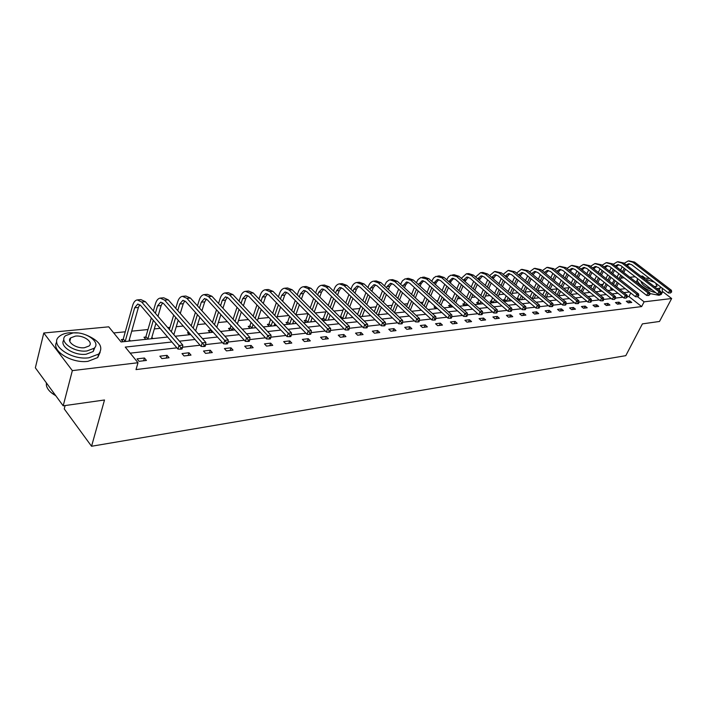 <?xml version="1.0" encoding="UTF-8"?>
<svg xmlns="http://www.w3.org/2000/svg" width="707" height="707" viewBox="0 0 707 707"><rect width="100%" height="100%" fill="white"/><g stroke="black" fill="none" stroke-linecap="round" stroke-linejoin="round"><path stroke-width="1.06" d="M65.106 405.553L64.231 408.893L91.556 446.258L625.792 355.665L642.398 323.877L659.498 321.464L671.65 298.522L644.104 301.836L637.652 296.763M91.556 446.258L104.503 399.985L63.188 405.827L35.35 367.817L43.781 333.006L108.737 326.828L121.065 341.958L167.63 337.036M613.464 284.294L612.191 283.419M603.089 284.329L600.455 284.585M591.962 285.434L588.463 285.778M580.597 286.556L576.196 286.998M568.994 287.714L563.656 288.244M557.143 288.889L550.815 289.517M544.708 290.126L537.682 290.824M531.514 291.434L524.992 292.088M518.01 292.778L512.115 293.361M504.188 294.147L498.939 294.669M490.031 295.561L485.462 296.012M475.519 297.002L471.675 297.382M460.655 298.478L457.562 298.787M445.41 299.989L443.112 300.219M437.827 300.74L436.352 300.89M429.785 301.544L428.309 301.686M422.972 302.216L420.382 302.472M413.754 303.135L413.153 303.197M407.762 303.727L403.997 304.107M392.173 305.283L387.171 305.778M376.204 306.865L369.902 307.492M359.819 308.491L352.157 309.251M343.028 310.161L333.925 311.062M325.794 311.875L315.181 312.927M308.111 313.634L295.906 314.845M288.818 315.543L277.197 316.701M268.916 317.523L258.108 318.601M248.44 319.555L238.498 320.545M227.354 321.65L218.33 322.551M205.631 323.806L197.589 324.61M191.429 325.22L190.704 325.291M183.254 326.033L176.246 326.731M170.016 327.35L167.709 327.58M160.18 328.322L154.285 328.914M147.975 329.542L131.661 331.159M125.272 331.795L113.721 332.944M612.333 283.41L614.091 279.884M620.958 278.107L624.113 277.807M629.875 277.259L635.178 276.755M640.887 276.207L642.495 276.057L644.519 277.621M662.804 291.708L671.65 298.522M63.188 405.827L72.344 370.627L43.781 333.006M615.443 302.552L617.458 304.169L620.967 303.745L618.952 302.136L615.443 302.552M593.014 305.194L595.038 306.847L598.696 306.405L596.673 304.761L593.014 305.194M569.612 307.952L571.654 309.639L575.463 309.18L573.43 307.501L569.612 307.952M545.177 310.824L547.227 312.556L551.213 312.079L549.162 310.355L545.177 310.824M519.636 313.828L521.686 315.605L525.858 315.11L523.807 313.342L519.636 313.828M492.912 316.975L494.971 318.804L499.336 318.283L497.277 316.462L492.912 316.975M464.914 320.271L466.982 322.145L471.56 321.597L469.492 319.732L464.914 320.271M435.565 323.726L437.642 325.653L442.441 325.079L440.364 323.161L435.565 323.726M404.749 327.359L406.825 329.329L411.872 328.728L409.786 326.767L404.749 327.359M372.359 331.168L374.445 333.2L379.739 332.564L377.662 330.549L372.359 331.168M338.282 335.18L340.359 337.274L345.935 336.603L343.858 334.526L338.282 335.18M302.366 339.413L304.434 341.561L310.32 340.862L308.252 338.715L302.366 339.413M264.462 343.876L266.521 346.094L272.743 345.352L270.675 343.142L264.462 343.876M224.411 348.586L226.452 350.884L233.027 350.098L230.977 347.817L224.411 348.586M182.008 353.58L184.041 355.948L191.005 355.117L188.972 352.758L182.008 353.58M137.052 358.873L139.058 361.321L146.446 360.437L144.44 357.998L137.052 358.873M171.881 342.002L125.263 347.093L138.006 362.726L136.009 369.593L641.647 306.582L628.956 296.551L627.312 296.737M622.982 297.223L615.62 298.062M611.255 298.557L603.672 299.415M599.262 299.918L591.441 300.802M586.996 301.306L578.936 302.225M574.446 302.737L566.13 303.674M561.605 304.187L553.024 305.168M548.455 305.68L539.609 306.688M534.996 307.209L525.867 308.243M521.209 308.773L511.78 309.843M507.087 310.382L497.357 311.487M492.611 312.026L482.563 313.166M477.773 313.705L467.389 314.88M462.555 315.437L451.826 316.648M446.948 317.204L435.857 318.459M430.934 319.025L419.463 320.324M414.496 320.89L402.637 322.233M397.608 322.807L385.342 324.195M380.269 324.769L367.578 326.21M362.452 326.793L349.32 328.287M344.141 328.87L330.531 330.416M325.308 331.009L311.213 332.608M305.937 333.209L291.328 334.871M285.99 335.472L270.852 337.195M265.461 337.805L249.765 339.581M244.322 340.2L228.034 342.047M222.528 342.674L205.622 344.592M200.063 345.228L182.512 347.217M176.891 347.853L130.203 353.155M159.87 356.187L161.885 358.599L169.053 357.742L167.038 355.338L159.87 356.187M203.51 351.043L205.551 353.376L212.321 352.572L210.279 350.248L203.51 351.043M244.719 346.2L246.77 348.454L253.159 347.694L251.109 345.44L244.719 346.2M283.675 341.614L285.743 343.796L291.788 343.072L289.72 340.898L283.675 341.614M320.563 337.266L322.631 339.387L328.366 338.706L326.289 336.594L320.563 337.266M355.541 333.147L357.618 335.206L363.062 334.561L360.977 332.511L355.541 333.147M388.762 329.241L390.838 331.238L396.008 330.62L393.932 328.631L388.762 329.241M420.347 325.52L422.424 327.465L427.337 326.881L425.26 324.946L420.347 325.52M450.412 321.977L452.489 323.877L457.173 323.32L455.096 321.429L450.412 321.977M479.072 318.61L481.14 320.448L485.612 319.918L483.544 318.079L479.072 318.61M506.424 315.384L508.483 317.187L512.752 316.674L510.693 314.889L506.424 315.384M532.548 312.308L534.598 314.067L538.681 313.581L536.631 311.831L532.548 312.308M557.531 309.374L559.573 311.08L563.47 310.612L561.429 308.915L557.531 309.374M581.437 306.555L583.469 308.225L587.208 307.784L585.175 306.113L581.437 306.555M604.352 303.86L606.367 305.495L609.947 305.062L607.932 303.436L604.352 303.86M626.314 301.27L628.32 302.87L631.758 302.455L629.751 300.873L626.314 301.27M641.647 306.582L644.104 301.836M138.006 362.726L72.344 370.627M175.177 336.24L190.749 334.597M198.216 333.81L213.169 332.228M220.557 331.45L234.918 329.93M242.236 329.153L256.04 327.703M263.278 326.934L276.543 325.538M283.71 324.778L296.454 323.426M303.55 322.684L315.817 321.385M322.843 320.642L334.641 319.396M341.596 318.663L352.943 317.461M359.836 316.736L370.76 315.587M377.582 314.862L388.099 313.749M394.851 313.042L404.978 311.973M411.668 311.266L421.425 310.232M428.053 309.533L437.456 308.535M444.014 307.845L453.072 306.891M459.577 306.202L468.299 305.283M474.751 304.602L483.155 303.71M489.544 303.038L497.648 302.181M503.976 301.509L511.797 300.687M518.063 300.024L525.601 299.229M531.814 298.575L539.087 297.806M545.247 297.152L552.264 296.41M558.362 295.765L565.132 295.058M571.176 294.412L577.707 293.723M583.699 293.096L590 292.424M595.939 291.797L602.028 291.16M607.914 290.533L613.782 289.914M619.624 289.296L625.288 288.703M629.504 292.018L623.848 292.636M618.015 293.272L612.147 293.918M606.27 294.563L600.19 295.226M594.26 295.871L587.968 296.56M581.976 297.214L575.454 297.921M569.418 298.584L562.648 299.326M556.559 299.989L549.542 300.758M543.4 301.429L536.127 302.216M529.923 302.896L522.385 303.718M516.128 304.408L508.306 305.256M501.988 305.945L493.884 306.838M487.503 307.527L479.099 308.446M472.656 309.153L463.933 310.108M457.429 310.815L448.379 311.805M441.813 312.521L432.419 313.546M425.791 314.27L416.043 315.34M409.353 316.064L399.225 317.169M392.465 317.911L381.948 319.06M375.125 319.803L364.202 320.996M357.318 321.747L345.962 322.993M339.007 323.753L327.208 325.034M320.174 325.803L307.907 327.147M300.811 327.924L288.049 329.312M280.882 330.098L267.608 331.548M260.37 332.343L246.557 333.845M239.24 334.65L224.861 336.214M217.464 337.027L202.502 338.662M195.026 339.475L179.437 341.181M619.765 289.287L616.601 286.786M612.235 290.082L610.459 288.659L611.237 288.58M601.321 291.231L599.545 289.799L600.243 289.729M559.166 295.685L558.698 295.305M547.121 296.958L546.644 296.56M534.828 298.257L534.333 297.841M518.16 300.015L516.349 298.46L517.268 298.363M522.252 299.582L521.739 299.149M505.213 301.385L503.393 299.812L504.338 299.715M509.402 300.943L508.872 300.493M491.984 302.782L490.154 301.191L491.118 301.085M496.252 302.331L495.713 301.854M478.436 304.213L476.615 302.596L477.596 302.499M482.81 303.745L482.254 303.259M464.579 305.671L462.749 304.045L463.765 303.939M450.403 307.174L448.574 305.521L449.599 305.406M435.883 308.703L434.054 307.032L435.105 306.918M421.019 310.276L419.596 308.535M395.231 312.998L394.55 312.353M379.367 314.677L378.66 313.996M363.106 316.391L362.373 315.684M339.758 316.842L340.385 316.78M346.43 318.15L345.67 317.408M323.744 320.545L321.915 318.707L323.17 318.574M329.321 319.962L328.543 319.175M306.043 322.419L304.213 320.545L305.504 320.412M311.769 321.818L310.956 320.987M287.873 324.336L286.043 322.436L287.369 322.304M293.75 323.718L292.91 322.852M269.217 326.307L267.387 324.38L268.748 324.239M275.244 325.671L274.378 324.752M250.039 328.331L248.228 326.378L249.624 326.227M230.341 330.416L228.538 328.428L229.969 328.278M210.094 332.555L208.291 330.531L209.767 330.381M189.264 334.756L187.47 332.697L188.955 332.546M145.775 339.342L143.998 337.23L145.607 337.062M152.915 338.591L151.819 337.292M123.062 341.746L121.304 339.59L122.956 339.413M130.415 340.968L129.275 339.581M628.956 296.551L630.759 293.007M143.627 360.773L144.44 357.998M166.207 358.078L167.038 355.338M188.124 355.462L188.972 352.758M209.413 352.917L210.279 350.248M230.102 350.442L230.977 347.817M250.216 348.038L251.109 345.44M269.774 345.705L270.675 343.142M288.81 343.434L289.72 340.898M307.333 341.216L308.252 338.715M325.361 339.068L326.289 336.594M342.922 336.965L343.858 334.526M360.031 334.924L360.977 332.511M376.716 332.926L377.662 330.549M392.968 330.982L393.932 328.631M408.823 329.091L409.786 326.767M424.297 327.244L425.26 324.946M439.392 325.441L440.364 323.161M454.124 323.682L455.096 321.429M468.511 321.959L469.492 319.732M482.563 320.28L483.544 318.079M496.287 318.645L497.277 316.462M509.703 317.036L510.693 314.889M522.818 315.472L523.807 313.342M535.632 313.943L536.631 311.831M548.172 312.441L549.162 310.355M560.439 310.983L561.429 308.915M572.44 309.542L573.43 307.501M584.185 308.137L585.175 306.113M595.683 306.767L596.673 304.761M606.933 305.424L607.932 303.436M617.962 304.107L618.952 302.136M628.753 302.817L629.751 300.873M122.134 340.606L123.265 338.971L125.21 341.348L134.657 307.792L137.653 304.116L140.658 305.512L177.925 349.064L179.021 345.493L141.656 301.995L137.176 299.901C135.125 300.36 133.623 302.207 132.66 305.451L123.265 338.971M128.913 341.127L138.369 307.483L139.809 304.717M180.957 347.756L180.515 349.178L182.026 349.011L182.468 347.588L180.957 347.756L179.021 345.493L182.795 345.069L145.386 301.695L140.896 299.609L137.847 299.848M182.795 345.069L182.468 347.588M180.515 349.178L177.925 349.064M55.871 395.84L50.975 392.429M46.326 382.805L46.406 385.509C47.325 389.336 50.444 392.73 55.765 395.681M77.797 332.97L69.41 332.758C64.929 333.209 61.518 334.473 59.176 336.532C48.889 344.53 70.93 360.446 88.932 357.777L98.671 354.057C103.761 347.11 99.599 340.756 86.166 334.994M56.763 341.941C50.674 350.557 71.743 363.743 87.986 361.321L97.716 357.565L100.138 352.289M94.932 347.331L93.209 351.529L86.157 354.216C74.155 355.948 58.831 346.032 63.904 339.908M72.927 332.953L65.61 335.648C58.221 341.393 74.049 352.811 87.014 350.946L94.084 348.277C101.357 342.444 85.83 331.283 72.927 332.953M84.486 347.711L89.064 345.988C93.766 342.241 83.726 335.021 75.402 336.117L70.718 337.849C65.972 341.561 76.135 348.887 84.486 347.711M637.785 278.779C634.78 281.766 646.313 290.771 655.61 292.583M637.405 279.733L636.203 282.181M649.866 293.546L658.986 295.296L661.248 294.439L661.858 293.272M652.331 290.047C645.464 287.422 641.682 284.497 641.002 281.271M649.653 278.531L643.096 277.913M657.006 288.642L660.17 288.032L660.621 286.954M654.337 286.591L657.033 286.282L655.672 283.154M654.558 282.296L646.772 279.583L645.721 279.937M659.49 289.34L659.021 290.206M660.877 292.848L662.468 292.115L662.079 288.085M643.432 277.789L642.84 277.71M144.82 338.202L145.916 336.62L147.869 338.953L153.322 320.306M155.372 313.272L157.537 305.866L160.577 302.234L163.609 303.603L201.106 346.412L202.22 342.895L164.634 300.139L160.109 298.089C158.041 298.54 156.512 300.36 155.531 303.559L153.375 310.956M151.333 317.991L145.916 336.62M151.466 338.741L155.92 323.346M157.988 316.303L161.143 305.565L162.672 302.764M204.12 345.122L203.669 346.527L205.127 346.359L205.578 344.954L204.12 345.122L202.22 342.895L205.87 342.48L168.248 299.848L163.724 297.797L160.781 298.036M205.87 342.48L205.578 344.954M203.669 346.527L201.106 346.412M177.749 310.612L179.746 303.992L182.83 300.404L185.879 301.756L223.571 343.841L224.711 340.367L186.922 298.336L182.371 296.321C180.276 296.772 178.73 298.575 177.722 301.721L175.734 308.332M173.692 315.119L169.362 329.506M171.341 331.795L175.69 317.399M173.834 334.685L178.208 320.271M180.276 313.475L183.246 303.701L184.863 300.873M226.576 342.568L226.116 343.956L227.539 343.788L227.99 342.409L226.576 342.568L224.711 340.367L228.255 339.979L190.439 298.045L185.87 296.039L183.042 296.268M228.255 339.979L227.99 342.409M226.116 343.956L223.571 343.841M188.248 333.598L188.972 332.564M199.471 308.066L201.309 302.172L204.429 298.628L207.505 299.954L245.364 341.348L246.522 337.928L208.565 296.578L203.978 294.607C201.866 295.058 200.302 296.834 199.286 299.936L197.456 305.831M195.415 312.397L191.226 325.883M193.214 328.136L197.421 314.642M195.627 330.867L199.86 317.363M201.919 310.78L204.712 301.889L206.417 299.043M248.36 340.085L247.892 341.454L249.271 341.304L249.73 339.934L248.36 340.085L246.522 337.928L249.96 337.539L211.976 296.304L207.381 294.333L204.668 294.545M249.96 337.539L249.73 339.934M247.892 341.454L245.364 341.348M209.051 331.389L210.059 329.957L212.056 332.184L212.339 331.3M220.584 305.645L222.263 300.404L225.418 296.905L228.511 298.204L266.512 338.927L267.688 335.551L229.589 294.881L224.976 292.937C222.846 293.387 221.264 295.137 220.231 298.204L218.551 303.444M216.51 309.799L212.462 322.463M210.341 329.073L210.059 329.957M214.46 324.69L218.534 312.008M216.802 327.279L220.893 314.597M222.952 308.225L225.568 300.13L227.354 297.276M269.491 337.681L269.022 339.033L270.357 338.883L270.825 337.531L269.491 337.681L267.688 335.551L271.028 335.18L232.903 294.607L228.281 292.671L225.666 292.884M271.028 335.18L270.825 337.531M269.022 339.033L266.512 338.927M229.28 329.25L230.261 327.862L232.258 330.054L233.001 327.827M241.096 303.33L242.634 298.69L245.815 295.234L248.926 296.507L287.051 336.585L288.235 333.253L250.022 293.228L245.373 291.319C243.235 291.761 241.635 293.493 240.583 296.525L239.054 301.155M237.022 307.324L233.107 319.237M230.995 325.635L230.261 327.862M235.113 321.42L239.054 309.507M237.384 323.886L241.343 311.955M243.394 305.778L245.842 298.416L247.697 295.561M290.011 335.348L289.534 336.682L290.824 336.532L291.302 335.206L290.011 335.348L288.235 333.253L291.478 332.891L253.239 292.963L248.59 291.063L246.071 291.266M291.478 332.891L291.302 335.206M289.534 336.682L287.051 336.585M248.961 327.164L249.916 325.821L251.922 327.977L253.088 324.54M261.042 301.111L262.43 297.02L265.646 293.599L268.766 294.854L306.988 334.296L308.19 331.017L269.88 291.62L265.213 289.746C263.057 290.188 261.449 291.903 260.379 294.881L258.992 298.973M256.968 304.964L253.177 316.179M251.073 322.383L249.916 325.821M255.192 318.336L259.009 307.103M255.033 327.809L255.28 326.89M257.401 320.678L261.228 309.445M263.278 303.444L265.558 296.754L267.485 293.9M309.931 333.085L309.454 334.402L310.709 334.252L311.195 332.944L309.931 333.085L308.19 331.017L311.336 330.664L273.008 291.364L268.342 289.499L265.912 289.684M311.336 330.664L311.195 332.944M309.454 334.402L306.988 334.296M268.112 325.14L269.04 323.833L271.046 325.962L272.628 321.429M280.44 298.99L281.695 295.393L284.93 292.018L288.067 293.255L326.369 332.087L327.58 328.843L289.19 290.056L284.506 288.209C282.34 288.65 280.714 290.347 279.636 293.29L278.39 296.878M276.366 302.702L272.699 313.281M270.613 319.299L269.04 323.833M274.731 315.402L278.417 304.814M274.077 325.794L274.758 323.665M276.87 317.637L280.573 307.041M282.614 301.209L284.735 295.137L286.724 292.283M329.294 330.885L328.808 332.184L330.028 332.043L330.514 330.743L329.294 330.885L327.58 328.843L330.637 328.499L292.238 289.808L287.546 287.97L285.213 288.156M330.637 328.499L330.514 330.743M328.808 332.184L326.369 332.087M286.75 323.17L287.652 321.906L289.676 324L291.646 318.468M299.317 296.949L300.44 293.812L303.692 290.48L306.847 291.691L345.202 329.93L346.43 326.731L307.978 288.536L303.276 286.724C301.102 287.157 299.468 288.836 298.372 291.744L297.258 294.872M295.252 300.537L291.699 310.523M289.623 316.374L287.652 321.906M293.732 312.609L297.302 302.614M292.618 323.833L293.714 320.598M295.809 314.748L299.397 304.735M301.421 299.061L303.391 293.564L305.442 290.71M348.109 328.746L347.623 330.019L348.807 329.886L349.302 328.605L348.109 328.746L346.43 326.731L349.399 326.395L310.939 288.297L306.237 286.485L303.983 286.671M349.399 326.395L349.302 328.605M347.623 330.019L345.202 329.93M304.903 321.252L305.786 320.024L307.81 322.083L310.152 315.649M317.69 294.987L318.68 292.274L321.959 288.977L325.114 290.17L363.513 327.836L364.75 324.672L326.263 287.051L321.552 285.275C319.361 285.708 317.717 287.36 316.612 290.232L315.631 292.937M313.625 298.451L310.196 307.899M308.128 313.59L305.786 320.024M312.229 309.958L315.684 300.502M310.673 321.932L312.167 317.69M314.253 311.99L317.717 302.525M319.741 297.011L321.561 292.026L323.665 289.19M366.412 326.661L365.917 327.924L367.074 327.792L367.569 326.528L366.412 326.661L364.75 324.672L367.64 324.354L329.144 286.821L324.433 285.045L322.259 285.213M367.64 324.354L367.569 326.528M365.917 327.924L363.513 327.836M322.586 319.378L323.452 318.185L325.467 320.218L328.181 312.962M335.586 293.096L336.452 290.771L339.749 287.519L342.913 288.686L381.329 325.794L382.584 322.675L344.062 285.61L339.342 283.861C337.142 284.294 335.489 285.928 334.376 288.765L333.518 291.081M331.521 296.454L328.198 305.389M326.148 310.93L323.452 318.185M330.24 307.421L333.58 298.469M328.26 320.068L330.134 314.907M332.21 309.366L335.56 300.413M337.575 295.031L339.254 290.542L341.41 287.705M384.21 324.637L383.715 325.883L384.838 325.759L385.333 324.513L384.21 324.637L382.584 322.675L385.395 322.365L346.872 285.381L342.153 283.64L340.049 283.807M385.395 322.365L385.333 324.513M383.715 325.883L381.329 325.794M340.094 317.178L340.659 316.4L342.683 318.406L345.732 310.391M353.005 291.275L353.756 289.313L357.07 286.096L360.234 287.245L398.668 323.815L399.932 320.731L361.401 284.205L356.673 282.482C354.463 282.915 352.802 284.532 351.688 287.334L350.937 289.287M348.958 294.527L345.741 302.994M343.699 308.393L340.659 316.4M347.791 304.991L351.017 296.516M345.405 318.265L347.641 312.264M349.7 306.856L352.943 298.372M354.941 293.131L356.487 289.083L358.696 286.264M401.532 322.666L401.028 323.894L402.124 323.771L402.628 322.542L401.532 322.666L399.932 320.731L402.663 320.43L364.14 283.984L359.403 282.27L357.38 282.429M402.663 320.43L402.628 322.542M401.028 323.894L398.668 323.815M369.991 289.517L370.618 287.89L373.941 284.709L377.123 285.84L415.557 321.879L416.812 318.839L378.298 282.844L373.552 281.147C371.343 281.572 369.673 283.171 368.55 285.937L367.923 287.563M365.943 292.671L362.832 300.705M360.8 305.963L357.512 314.474M359.536 316.444L362.841 307.934M364.883 302.676L368.002 294.633M362.117 316.497L364.697 309.728M366.747 304.461L369.876 296.419M371.873 291.302L373.278 287.669L375.541 284.859M418.394 320.748L417.89 321.968L418.959 321.844L419.463 320.625L418.394 320.748L416.812 318.839L419.481 318.539L380.958 282.623L376.221 280.935L374.268 281.086M419.481 318.539L419.463 320.625M417.89 321.968L415.557 321.879M386.535 287.82L387.056 286.503L390.397 283.357L393.578 284.47L431.995 320.006L433.258 317.001L394.753 281.51L390.008 279.839L388.691 280.237L386.384 282.102L384.467 285.893M382.496 290.886L379.491 298.513M377.467 303.639L374.295 311.707M376.318 313.652L379.518 305.583M381.541 300.448L384.564 292.822M378.404 314.774L381.32 307.306M383.353 302.163L386.384 294.527M388.364 289.534L389.654 286.282L391.952 283.489M434.823 318.884L434.31 320.085L435.344 319.962L435.857 318.76L434.823 318.884L433.258 317.001L435.857 316.709L397.352 281.298L392.606 279.636L390.732 279.786M435.857 316.709L435.857 318.76M434.31 320.085L431.995 320.006M402.672 286.185L406.437 282.04L409.618 283.136L448.008 318.168L449.281 315.198L410.802 280.211L405.173 278.788L402.424 280.812L400.604 284.285M398.642 289.163L395.734 296.401M393.728 301.412L390.653 309.065M392.685 310.992L395.77 303.33M397.785 298.319L400.71 291.072M394.435 312.644L397.528 304.982M399.552 299.962L402.486 292.707M404.457 287.829L405.624 284.939L407.966 282.155M450.819 317.063L450.306 318.247L451.313 318.132L451.826 316.948L450.819 317.063L449.281 315.198L451.808 314.915L413.339 280.007L408.593 278.364L406.772 278.514M451.808 314.915L451.826 316.948M450.306 318.247L448.008 318.168M418.411 284.603L422.079 280.759L425.26 281.837L463.615 316.382L464.897 313.448L426.454 278.938L420.815 277.542L418.067 279.539L416.335 282.72M414.39 287.493L411.58 294.377M409.583 299.273L406.613 306.546M408.646 308.438L411.624 301.164M413.63 296.268L416.45 289.375M410.352 310.028L413.339 302.755M415.354 297.85L418.182 290.957M420.144 286.176L421.195 283.622L423.573 280.865M466.408 315.287L465.895 316.462L466.876 316.347L467.389 315.172L466.408 315.287L464.897 313.448L467.362 313.174L428.928 278.744L424.182 277.126L422.424 277.268M467.362 313.174L467.389 315.172M465.895 316.462L463.615 316.382M433.762 283.074L437.341 279.504L440.523 280.564L478.825 314.642L480.115 311.743L441.725 277.701L436.086 276.331L433.674 277.922L431.694 281.218M429.75 285.884L427.037 292.433M425.048 297.223L422.185 304.134M424.218 305.998L427.09 299.088M429.087 294.298L431.818 287.74M425.879 307.527L428.76 300.608M430.766 295.818L433.497 289.26M435.45 284.585L436.387 282.34L438.808 279.592M481.608 313.563L481.087 314.721L482.05 314.606L482.563 313.448L481.608 313.563L480.115 311.743L482.519 311.478L444.137 277.506L439.383 275.924L437.695 276.057M482.519 311.478L482.563 313.448M481.087 314.721L478.825 314.642M434.628 307.563L435.335 306.608M448.742 281.589L452.233 278.275L455.423 279.327L493.663 312.945L494.953 310.081L456.625 276.499L450.986 275.147L448.565 276.72L446.674 279.76M444.747 284.329L442.122 290.559M440.143 295.243L437.377 301.818M439.409 303.657L442.184 297.081M444.173 292.398L446.806 286.158M441.027 305.132L443.819 298.548M445.808 293.865L448.45 287.616M450.394 283.047L451.216 281.094L453.673 278.364M496.42 311.875L495.907 313.015L496.844 312.909L497.366 311.769L496.42 311.875L494.953 310.081L497.295 309.816L458.976 276.304L454.23 274.74L452.595 274.873M497.295 309.816L497.366 311.769M495.907 313.015L493.663 312.945M449.139 306.034L449.864 305.062L451.888 306.882L452.215 306.113M463.368 280.149L466.779 277.082L469.961 278.116L508.139 311.292L509.429 308.464L471.162 275.323L466.417 273.777L461.3 278.337M459.382 282.818L456.846 288.756M454.884 293.343L452.206 299.591M450.191 304.293L449.864 305.062M454.23 301.412L456.925 295.155M458.887 290.568L461.441 284.621M455.812 302.835L458.507 296.569M460.487 291.982L463.05 286.035M464.976 281.554L468.184 277.162M510.878 310.232L510.366 311.363L511.276 311.257L511.797 310.126L510.878 310.232L509.429 308.464L511.718 308.208L473.46 275.138L468.714 273.591L467.141 273.715M511.718 308.208L511.797 310.126M510.366 311.363L508.139 311.292M463.315 304.54L464.022 303.586L466.037 305.389L466.708 303.86M473.681 281.351L471.224 287.015M469.271 291.505L466.682 297.461M464.685 302.057L464.022 303.586M468.714 299.255L471.313 293.299M473.266 288.801L475.731 283.136M470.252 300.625L472.859 294.66M474.821 290.162L477.296 284.497M479.213 280.105L482.351 275.986M477.649 278.752L480.972 275.916L484.154 276.941L522.261 309.675L523.56 306.873L485.364 274.175L480.619 272.646L475.581 276.967M524.983 308.623L524.47 309.746L525.354 309.639L525.875 308.526L524.983 308.623L523.56 306.873L525.787 306.626L487.609 273.989L482.863 272.469L481.343 272.593M525.787 306.626L525.875 308.526M524.47 309.746L522.261 309.675M477.154 303.082L477.852 302.154L479.867 303.93L480.857 301.695M487.644 279.937L485.258 285.336M483.323 289.737L480.822 295.411M478.842 299.918L477.852 302.154M482.854 297.187L485.364 291.505M487.309 287.104L489.695 281.695M482.041 303.833L482.36 303.011M484.357 298.504L486.876 292.822M488.829 288.412L491.224 283.012M493.124 278.708L496.19 274.837M491.604 277.4L494.847 274.784L498.02 275.783L536.047 308.102L537.347 305.336L499.23 273.052L494.493 271.55L489.536 275.642M538.752 307.059L538.23 308.164L539.105 308.066L539.627 306.962L538.752 307.059L537.347 305.336L539.521 305.088L501.422 272.875L495.218 271.488M539.521 305.088L539.627 306.962M538.23 308.164L536.047 308.102M490.693 301.659L491.374 300.749L493.389 302.499L494.688 299.6M501.281 278.558L498.983 283.71M497.056 288.023L494.635 293.44M492.664 297.85L491.374 300.749M496.659 295.19L499.089 289.773M501.024 285.46L503.331 280.299M495.51 302.41L496.155 300.882M498.135 296.463L500.565 291.037M502.509 286.724L504.825 281.563M506.716 277.347L509.712 273.715M505.24 276.092L508.395 273.671L511.559 274.661L549.507 306.564L550.806 303.824L512.778 271.956L508.05 270.472L503.172 274.351M552.194 305.53L551.672 306.626L552.521 306.529L553.042 305.433L552.194 305.53L550.806 303.824L552.927 303.586L514.926 271.78L508.766 270.419M552.927 303.586L553.042 305.433M551.672 306.626L549.507 306.564M503.923 300.263L504.595 299.379L506.601 301.111L508.2 297.594M514.616 277.224L512.389 282.146M510.472 286.37L508.139 291.54M506.185 295.862L504.595 299.379M510.162 293.264L512.504 288.094M514.422 283.869L516.658 278.938M508.678 301.014L509.632 298.822M511.594 294.501L513.954 289.322M515.871 285.089L518.116 280.166M519.999 276.022L522.933 272.619M518.567 274.829L521.633 272.584L524.797 273.556L562.648 305.053L563.947 302.349L526.017 270.878L521.298 269.42L516.508 273.105M565.317 304.037L564.796 305.124L565.627 305.026L566.148 303.939L565.317 304.037L563.947 302.349L566.024 302.119L528.111 270.71L522.013 269.367M566.024 302.119L566.148 303.939M564.796 305.124L562.648 305.053M516.861 298.902L517.515 298.036L519.521 299.741L521.404 295.659M527.643 275.924L525.495 280.626M523.595 284.771L521.333 289.711M519.389 293.944L517.515 298.036M523.348 291.417L525.619 286.476M527.528 282.323L529.684 277.621M521.554 299.653L522.8 296.843M524.753 292.601L527.033 287.661M528.942 283.507L531.107 278.805M532.981 274.74L535.853 271.55M531.602 273.6L534.58 271.515L537.735 272.478L575.489 303.586L576.788 300.908L538.964 269.835L534.245 268.395L529.534 271.886M578.14 302.578L577.619 303.648L578.432 303.559L578.953 302.49L578.14 302.578L576.788 300.908L578.821 300.687L541.005 269.667L534.96 268.333M578.821 300.687L578.953 302.49M577.619 303.648L575.489 303.586M529.95 296.993L532.159 298.416L534.315 293.785M540.387 274.661L538.31 279.159M536.419 283.224L534.236 287.935M532.3 292.097L530.162 296.719M536.251 289.623L538.442 284.912M540.334 280.838L542.428 276.34M534.147 298.327L535.685 294.943M537.62 290.771L539.821 286.061M541.721 281.978L543.816 277.489M545.671 273.494L548.482 270.507M544.346 272.407L547.236 270.481L550.391 271.426L588.03 302.154L589.338 299.503L551.61 268.81L546.9 267.387L542.278 270.71M590.672 301.155L590.151 302.216L590.946 302.119L591.467 301.067L590.672 301.155L589.338 299.503L591.317 299.282L553.616 268.651L547.625 267.334M591.317 299.282L591.467 301.067M590.151 302.216L588.03 302.154M552.847 273.441L550.841 277.727M548.959 281.731L546.847 286.229M544.938 290.312L542.72 295.04M544.717 296.71L546.935 291.982M548.862 287.899L550.983 283.392M552.865 279.389L554.88 275.094M546.467 297.028L548.279 293.096M550.205 289.013L552.326 284.506M554.217 280.502L556.241 276.207M558.088 272.283L560.837 269.482M556.816 271.249L559.608 269.464L562.763 270.401L600.296 300.749L601.595 298.133L563.983 267.812L559.29 266.406L554.748 269.57M602.921 299.759L602.399 300.811L603.168 300.722L603.69 299.671L602.921 299.759L601.595 298.133L603.539 297.912L565.945 267.653L560.006 266.353M603.539 297.912L603.69 299.671M602.399 300.811L600.296 300.749M565.043 272.248L563.099 276.349M561.234 280.281L559.193 284.585M557.284 288.589L555.145 293.105M557.143 294.757L559.29 290.241M561.199 286.229L563.249 281.925M565.114 277.992L567.067 273.883M558.521 295.756L560.598 291.319M562.507 287.307L564.566 282.994M566.44 279.062L568.393 274.952M570.231 271.099L572.926 268.483M569.011 270.118L571.716 268.466L574.862 269.394L612.289 299.379L613.588 296.79L576.09 266.831L571.397 265.443L566.943 268.457M614.887 298.398L614.365 299.432L615.647 298.31L614.887 298.398L613.588 296.79L615.479 296.578L578.008 266.672L572.113 265.39M615.479 296.578L615.647 298.31M614.365 299.432L612.289 299.379M576.974 271.081L575.091 275.014M573.236 278.867L571.265 282.986M569.374 286.927L567.306 291.24M569.294 292.875L571.371 288.553M573.262 284.612L575.251 280.493M577.106 276.631L578.998 272.699M570.567 293.918L572.652 289.596M574.552 285.655L576.532 281.536M578.397 277.674L580.288 273.742M580.951 269.022L583.567 267.493L586.704 268.404L624.007 298.036L625.315 295.473L587.932 265.867L583.248 264.506L578.883 267.37M582.117 269.95L584.751 267.511M626.596 297.073L626.075 298.098L627.339 296.984L626.596 297.073L625.315 295.473L627.162 295.261L589.806 265.717L583.964 264.445M627.162 295.261L627.339 296.984M626.075 298.098L624.007 298.036M588.648 269.95L586.828 273.715M584.989 277.506L583.081 281.448M581.207 285.31L579.201 289.437M581.189 291.054L583.195 286.918M585.078 283.047L586.996 279.115M588.834 275.315L590.663 271.55M582.435 292.062L584.45 287.935M586.333 284.064L588.251 280.122M590.098 276.322L591.936 272.557M592.643 267.962L595.161 266.539L598.29 267.44L635.478 296.728L636.777 294.192L599.518 264.931L594.852 263.587L590.566 266.318M593.756 268.837L596.328 266.548M638.05 295.765L637.528 296.781L638.774 295.685L638.05 295.765L636.777 294.192L638.589 293.988L601.357 264.78L595.568 263.525M638.589 293.988L638.774 295.685M637.528 296.781L635.478 296.728M600.084 268.846L598.316 272.451M596.487 276.181L594.649 279.945M592.784 283.754L590.849 287.696M592.828 289.296L594.773 285.345M596.637 281.536L598.493 277.763M600.323 274.033L602.09 270.436M594.048 290.277L595.992 286.326M597.866 282.517L599.722 278.744M601.56 275.014L603.327 271.408M604.078 266.919L606.518 265.611L609.637 266.495L646.693 295.446L648.001 292.928L610.866 264.011L606.208 262.686L602.002 265.284M605.148 267.759L607.658 265.62M649.256 294.492L648.734 295.499L649.963 294.412L649.256 294.492L648.001 292.928L649.768 292.733L612.66 263.87L606.915 262.624M649.768 292.733L649.963 294.412M648.734 295.499L646.693 295.446M611.272 267.776L609.567 271.223M607.755 274.89L605.97 278.496M604.123 282.234L602.249 286.017M604.229 287.59L606.102 283.816M607.958 280.069L609.743 276.464M611.564 272.787L613.278 269.34M605.422 288.544L607.304 284.762M609.16 281.024L610.954 277.409M612.775 273.742L614.489 270.286M615.284 265.912L617.635 264.692L620.746 265.576L657.678 294.183L658.977 291.699L621.974 263.11L617.326 261.802L613.199 264.285M616.301 266.698L618.758 264.701M660.214 293.246L659.693 294.236L660.912 293.166L660.214 293.246L658.977 291.699L660.718 291.505L623.733 262.969L618.033 261.74M660.718 291.505L660.912 293.166M659.693 294.236L657.678 294.183M610.901 289.013L611.475 288.279L613.508 289.693M622.24 266.725L620.587 270.03M618.784 273.644L617.061 277.1M615.223 280.776L613.411 284.391M615.382 285.946L617.193 282.332M619.04 278.646L620.773 275.191M622.575 271.576L624.237 268.28M616.557 286.874L618.369 283.251M620.216 279.574L621.948 276.119M623.76 272.504L625.421 269.199M626.261 264.922L628.523 263.799L631.625 264.665L668.424 292.954L669.723 290.497L632.853 262.235L628.223 260.936L624.175 263.313M627.233 265.673L629.628 263.799M670.952 292.026L670.43 293.007L671.632 291.947L670.952 292.026L669.723 290.497L671.42 290.303L634.568 262.094L628.93 260.883M671.42 290.303L671.632 291.947M670.43 293.007L668.424 292.954M134.657 307.792L138.369 307.483M141.656 301.995L145.386 301.695M157.537 305.866L161.143 305.565M164.634 300.139L168.248 299.848M179.746 303.992L183.246 303.701M186.922 298.336L190.439 298.045M201.309 302.172L204.712 301.889M208.565 296.578L211.976 296.304M222.263 300.404L225.568 300.13M229.589 294.881L232.903 294.607M242.634 298.69L245.842 298.416M250.022 293.228L253.239 292.963M262.43 297.02L265.558 296.754M269.88 291.62L273.008 291.364M281.695 295.393L284.735 295.137M289.19 290.056L292.238 289.808M300.44 293.812L303.391 293.564M307.978 288.536L310.939 288.297M318.68 292.274L321.561 292.026M326.263 287.051L329.144 286.821M336.452 290.771L339.254 290.542M344.062 285.61L346.872 285.381M353.756 289.313L356.487 289.083M361.401 284.205L364.14 283.984M370.618 287.89L373.278 287.669M378.298 282.844L380.958 282.623M387.056 286.503L389.654 286.282M394.753 281.51L397.352 281.298M403.087 285.151L405.624 284.939M410.802 280.211L413.339 280.007M418.721 283.834L421.195 283.622M426.454 278.938L428.928 278.744M433.974 282.544L436.387 282.34M441.725 277.701L444.137 277.506M448.865 281.289L451.216 281.094M456.625 276.499L458.976 276.304M463.403 280.06L465.701 279.875M471.162 275.323L473.46 275.138M477.764 278.85L479.841 278.682M485.364 274.175L487.609 273.989M491.904 277.657L493.654 277.515M499.23 273.052L501.422 272.875M505.708 276.499L507.149 276.375M512.778 271.956L514.926 271.78M519.203 275.359L520.343 275.262M526.017 270.878L528.111 270.71M532.38 274.245L533.237 274.175M538.964 269.835L541.005 269.667M545.265 273.158L545.848 273.105M551.61 268.81L553.616 268.651M563.983 267.812L565.945 267.653M576.09 266.831L578.008 266.672M587.932 265.867L589.806 265.717M599.518 264.931L601.357 264.78M610.866 264.011L612.66 263.87M621.974 263.11L623.733 262.969M632.853 262.235L634.568 262.094M137.653 304.116L138.104 304.081M69.807 341.393L70.718 337.849M93.209 351.529L94.084 348.277M98.671 354.057L97.716 357.565M659.048 290.179L660.17 288.032M662.468 292.115L661.248 294.439M160.577 302.234L161.028 302.189M182.83 300.404L183.281 300.369M204.429 298.628L204.889 298.593M225.418 296.905L225.878 296.869M245.815 295.234L246.283 295.19M265.646 293.599L266.115 293.564M284.93 292.018L285.398 291.982M303.692 290.48L304.169 290.436M321.959 288.977L322.436 288.942M339.749 287.519L340.217 287.475M357.07 286.096L357.548 286.052M373.941 284.709L374.427 284.674M390.397 283.357L390.874 283.321M406.437 282.04L406.914 282.005M422.079 280.759L422.556 280.714M437.341 279.504L437.819 279.459M452.233 278.275L452.719 278.24M466.779 277.082L467.256 277.047M480.972 275.916L481.458 275.88M494.847 274.784L495.324 274.74M508.395 273.671L508.872 273.627M521.633 272.584L522.111 272.54M534.58 271.515L535.058 271.479M547.236 270.481L547.713 270.436M559.608 269.464L560.085 269.42M571.716 268.466L572.193 268.43M583.567 267.493L584.044 267.458M595.161 266.539L595.639 266.504M606.518 265.611L606.995 265.567M617.635 264.692L618.104 264.657M628.523 263.799L628.991 263.764"/></g></svg>
